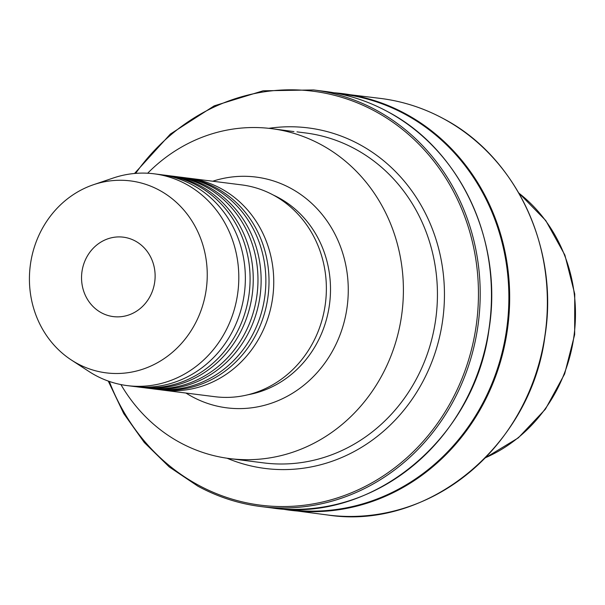 <?xml version="1.0" encoding="UTF-8"?>
<svg xmlns="http://www.w3.org/2000/svg" width="605" height="605" viewBox="0 0 605 605"><rect width="100%" height="100%" fill="white"/><g stroke="black" fill="none" stroke-linecap="round" stroke-linejoin="round"><path stroke-width="0.91" d="M186.665 177.961A106.752 97.972 97.2 0 1 189.032 178.233A106.752 97.972 97.2 0 1 221.014 188.571A106.752 97.972 97.2 0 1 262.63 331.411A106.752 97.972 97.2 0 1 162.246 390.043A106.752 97.972 97.2 0 1 159.879 389.711M178.778 176.963A106.752 97.972 97.2 0 1 181.152 177.235A106.752 97.972 97.2 0 1 213.126 187.573A106.752 97.972 97.2 0 1 254.743 330.413A106.752 97.972 97.2 0 1 154.358 389.045A106.752 97.972 97.2 0 1 151.991 388.712M170.89 175.964A106.752 97.972 97.2 0 1 173.264 176.236A106.752 97.972 97.2 0 1 205.246 186.582A106.752 97.972 97.2 0 1 246.855 329.415A106.752 97.972 97.2 0 1 146.47 388.047A106.752 97.972 97.2 0 1 144.111 387.714M163.01 174.974A106.752 97.972 97.2 0 1 165.377 175.238A106.752 97.972 97.2 0 1 197.359 185.584A106.752 97.972 97.2 0 1 238.967 328.417A106.752 97.972 97.2 0 1 138.583 387.049A106.752 97.972 97.2 0 1 136.223 386.716M154.358 389.045L157.512 389.439A106.752 97.972 -82.8 0 0 257.896 330.814A106.752 97.972 -82.8 0 0 216.28 187.974A106.752 97.972 -82.8 0 0 184.306 177.636L181.152 177.235M146.47 388.047L149.624 388.448A106.752 97.972 -82.8 0 0 250.009 329.816A106.752 97.972 -82.8 0 0 208.4 186.975A106.752 97.972 -82.8 0 0 176.418 176.637L173.264 176.236M138.583 387.049L141.736 387.45A106.752 97.972 -82.8 0 0 242.129 328.817A106.752 97.972 -82.8 0 0 200.512 185.977A106.752 97.972 -82.8 0 0 168.53 175.639L165.377 175.238M71.352 359.998L88.859 371.417A106.752 97.972 -82.8 0 0 95.318 375.274A106.752 97.972 -82.8 0 0 127.3 385.619L133.849 386.451A106.752 97.972 -82.8 0 0 234.241 327.819A106.752 97.972 -82.8 0 0 192.624 184.986A106.752 97.972 -82.8 0 0 160.643 174.641L154.093 173.809A106.752 97.972 -82.8 0 0 113.324 177.991L93.525 184.699A96.739 88.784 -82.8 0 0 30.25 265.746A96.739 88.784 -82.8 0 0 71.352 359.998A96.739 88.784 -82.8 0 0 77.213 363.492A96.739 88.784 -82.8 0 0 197.17 319.727A96.739 88.784 -82.8 0 0 159.455 190.28A96.739 88.784 -82.8 0 0 93.525 184.699M150.955 294.612A40.028 36.739 97.2 0 1 113.309 316.604A40.028 36.739 97.2 0 1 85.713 259.159A40.028 36.739 97.2 0 1 123.359 237.175A40.028 36.739 97.2 0 1 150.955 294.612M127.3 385.619A106.752 97.972 -82.8 0 0 234.165 309.949A106.752 97.972 -82.8 0 0 186.068 184.154A106.752 97.972 -82.8 0 0 154.093 173.809M162.246 390.043L214.866 396.698A106.752 97.972 -82.8 0 0 321.731 321.021A106.752 97.972 -82.8 0 0 273.641 195.234A106.752 97.972 -82.8 0 0 241.66 184.888L189.032 178.233M120.924 384.576A166.292 152.619 -82.8 0 0 179.874 442.482A166.292 152.619 -82.8 0 0 229.696 458.59A166.292 152.619 -82.8 0 0 396.169 340.706A166.292 152.619 -82.8 0 0 321.247 144.746A166.292 152.619 -82.8 0 0 271.433 128.631A166.292 152.619 -82.8 0 0 147.658 173.234M293.954 131.603L271.433 128.631M268.809 128.328A171.631 157.519 97.2 0 1 359.657 144.542A171.631 157.519 97.2 0 1 429.815 366.955A171.631 157.519 97.2 0 1 227.079 458.235M229.696 458.59L263.735 462.901A166.292 152.619 -82.8 0 0 430.208 345.009A166.292 152.619 -82.8 0 0 355.286 149.049A166.292 152.619 -82.8 0 0 305.472 132.941L296.972 131.867M286.029 509.183A209.459 192.231 -82.8 0 0 499.133 363.378A209.459 192.231 -82.8 0 0 405.395 114.428A209.459 192.231 -82.8 0 0 338.588 93.662M333.922 92.762A209.958 192.692 97.2 0 1 343.05 93.677A209.958 192.692 97.2 0 1 405.947 114.02A209.958 192.692 97.2 0 1 500.547 361.435A209.958 192.692 97.2 0 1 290.355 510.28A209.958 192.692 97.2 0 1 281.287 508.896L328.046 515.052A209.958 192.692 -82.8 0 0 538.238 366.207A209.958 192.692 -82.8 0 0 443.639 118.792A209.958 192.692 -82.8 0 0 380.742 98.449L333.922 92.762M324.855 91.378C346.99 94.206 367.976 100.997 387.805 111.736C460.617 149.836 503.526 242.393 488.931 329.785C474.751 438.89 372.052 523.348 272.152 507.981A209.958 192.692 -82.8 0 0 482.344 359.136A209.958 192.692 -82.8 0 0 387.752 111.721A209.958 192.692 -82.8 0 0 324.855 91.378L313.579 89.948A209.958 192.692 97.2 0 1 376.476 110.291A209.958 192.692 97.2 0 1 471.076 357.714A209.958 192.692 97.2 0 1 260.884 506.551A209.958 192.692 97.2 0 1 197.979 486.208M109.323 381.445A208.627 191.467 -82.8 0 0 198.024 484.945A208.627 191.467 -82.8 0 0 456.714 390.58A208.627 191.467 -82.8 0 0 375.387 111.418A208.627 191.467 -82.8 0 0 135.641 173.385M248.02 394.74A104.748 96.135 -82.8 0 0 329.143 306.886A104.748 96.135 -82.8 0 0 278.754 197.774A104.748 96.135 -82.8 0 0 273.286 195.037M185.947 393.038A116.304 106.737 -82.8 0 0 191.944 396.57A116.304 106.737 -82.8 0 0 336.153 343.958A116.304 106.737 -82.8 0 0 290.816 188.337A116.304 106.737 -82.8 0 0 212.741 181.228M485.384 457.751A151.984 139.483 -82.8 0 0 574.16 334.542A151.984 139.483 -82.8 0 0 518.863 193.116M328.046 515.052C428.181 530.464 531.054 445.583 544.946 336.214C559.247 249.01 516.352 156.831 443.715 118.814C423.878 108.068 402.885 101.277 380.742 98.449M272.152 507.981L260.884 506.551C238.733 503.715 217.747 496.932 197.911 486.186L169.271 466.954L144.285 442.497L123.738 413.57L108.257 381.067M134.514 173.476L170.368 134.053L214.223 105.845L263.069 90.803L313.579 89.948M518.735 192.897L545.778 220.56L564.896 255.098L574.75 294.045L574.659 334.61L564.646 373.92L545.408 409.184L518.288 437.876L485.21 457.932"/></g></svg>
